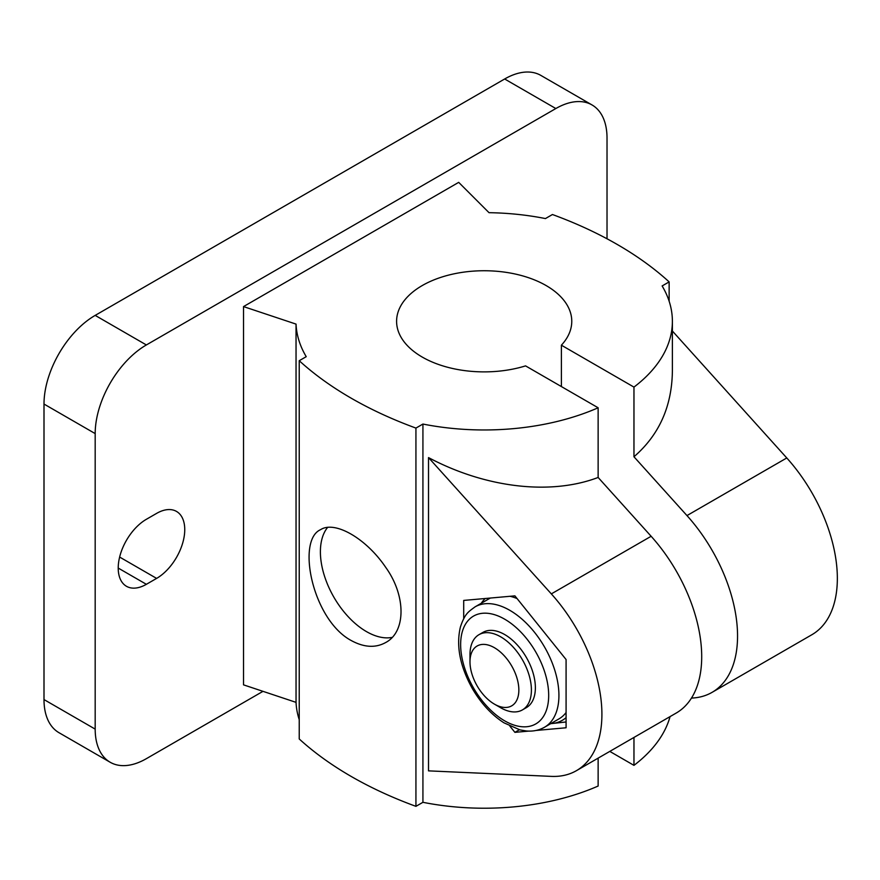 <?xml version="1.0" encoding="UTF-8"?>
<svg xmlns="http://www.w3.org/2000/svg" width="880" height="880" viewBox="0 0 880 880"><rect width="100%" height="100%" fill="white"/><g stroke="black" fill="none" stroke-linecap="round" stroke-linejoin="round"><path stroke-width="1.32" d="M535.997 730.466L566.082 727.771L566.082 659.527L514.899 595.859L463.705 600.424L463.705 618.75M327.569 527.439A65.142 37.609 -120 0 0 326.095 580.723A65.142 37.609 -120 0 0 366.465 631.598A65.142 37.609 -120 0 0 392.128 637.395M351.109 640.464C312.444 619.674 296.285 540.265 320.529 529.694C334.818 520.322 366.19 538.439 385.649 567.259C406.12 595.595 406.142 631.807 385.682 642.532C375.463 648.175 363.935 647.482 351.109 640.464M691.482 698.082A123.057 71.049 -120 0 0 712.063 692.362L811.866 634.733A123.057 71.049 -120 0 0 786.775 457.963L672.386 331.012M712.063 692.362A123.057 71.049 -120 0 0 686.972 515.581L633.963 456.764L633.963 387.101A188.199 108.658 0 0 0 672.386 321.31A188.199 108.658 0 0 0 662.134 285.945L669.141 281.897A376.409 217.316 0 0 0 552.442 214.522L545.435 218.57A188.199 108.658 0 0 0 489.027 212.685L458.7 182.358L243.518 306.592L296.043 324.104A188.199 108.658 0 0 0 306.229 356.675L299.233 360.712A376.409 217.316 0 0 0 415.932 428.087L422.928 424.05A188.199 108.658 0 0 0 598.136 407.781L598.136 477.455L651.134 536.272A123.057 71.049 60 0 1 676.225 713.042L576.422 770.671A123.057 71.049 -120 0 0 551.331 593.89L428.516 457.6L428.516 770.858L551.331 776.38A123.057 71.049 -120 0 0 576.422 770.671M669.141 281.897L669.141 301.213M633.963 387.101L561.385 345.191A87.582 50.567 0 0 0 571.769 321.31A87.582 50.567 0 0 0 484.187 270.743A87.582 50.567 0 0 0 396.594 321.31A87.582 50.567 0 0 0 525.558 365.882L598.136 407.781M561.385 345.191L561.385 386.562M633.963 737.451L633.963 765.358L609.796 751.399M598.136 758.131L598.136 786.038A188.199 108.658 0 0 1 422.928 802.307L415.932 806.344A376.409 217.316 0 0 1 299.233 738.969L299.233 360.712M509.905 726.143L514.899 732.347L528.759 731.104M672.386 321.31L672.386 370.865C671.968 406.318 659.164 434.951 633.963 456.764M243.518 306.592L243.518 684.849L296.043 702.361A188.199 108.658 0 0 0 299.233 719.664M633.963 765.358A188.199 108.658 0 0 0 670.054 716.606M422.928 424.05L422.928 802.307M415.932 428.087L415.932 806.344M296.043 324.104L296.043 702.361M598.136 477.455C550.682 495.561 485.595 487.938 428.516 457.6M607.024 238.788L607.024 138.094A72.38 41.789 120 0 0 592.031 104.951A72.38 41.789 120 0 0 555.841 108.537L146.366 344.949A72.38 41.789 120 0 0 95.183 433.598L95.183 729.113A72.38 41.789 120 0 0 110.176 762.256A72.38 41.789 120 0 0 146.366 758.67L262.988 691.339M592.031 104.951L540.848 75.405A72.38 41.789 120 0 0 504.658 78.991L95.183 315.392A72.38 41.789 120 0 0 44 404.052L44 699.567A72.38 41.789 120 0 0 58.993 732.699L110.176 762.256M146.366 584.309L156.607 578.402A39.809 22.99 120 0 0 182.611 543.323A39.809 22.99 120 0 0 176.506 511.423A39.809 22.99 120 0 0 156.607 513.392L146.366 519.299A39.809 22.99 120 0 0 120.362 554.378A39.809 22.99 120 0 0 126.467 586.289A39.809 22.99 120 0 0 146.366 584.309L118.217 568.062M481.283 603.262A72.38 41.789 60 0 1 485.199 598.51M566.082 721.963L551.76 723.558A72.38 41.789 60 0 1 550.781 723.624M478.984 634.678L482.955 632.39A43.428 25.08 60 0 1 504.669 634.546A43.428 25.08 60 0 1 533.038 672.815A43.428 25.08 60 0 1 526.383 707.619L522.412 709.907A43.428 25.08 -120 0 0 522.412 659.758A43.428 25.08 -120 0 0 478.984 634.678A43.428 25.08 -120 0 0 469.986 654.566L469.986 661.815A34.551 19.943 -120 0 0 494.417 704.132A34.551 19.943 -120 0 0 518.848 690.03A34.551 19.943 -120 0 0 494.417 647.713A34.551 19.943 -120 0 0 469.986 661.815M566.082 717.64A72.38 41.789 60 0 1 551.76 723.558M500.698 707.751A43.428 25.08 -120 0 0 500.698 707.762L494.417 704.132L500.698 707.762A43.428 25.08 -120 0 0 522.412 709.907M514.899 732.347L519.409 729.74M686.972 515.581L786.775 457.963M551.331 593.89L651.134 536.272M555.841 108.537L504.658 78.991M146.366 344.949L95.183 315.392M95.183 433.598L44 404.052M95.183 729.113L44 699.567M156.607 578.402L119.636 557.062M504.669 619.179A62.249 35.937 60 0 1 542.784 717.431A62.249 35.937 60 0 1 466.543 673.409A62.249 35.937 60 0 1 504.669 619.179M566.082 712.525A69.487 40.117 60 0 1 558.866 718.96L544.533 727.232C539.11 730.301 533.071 731.555 526.394 730.983L520.014 729.905L504.009 722.843C491.7 714.934 481.228 703.637 472.571 688.963C459.976 666.512 455.928 645.821 460.438 626.879C464.992 613.404 468.336 611.897 475.046 606.87A69.487 40.117 60 0 1 509.784 610.313A69.487 40.117 60 0 1 555.181 671.55A69.487 40.117 60 0 1 544.533 727.232M475.046 606.87L489.368 598.598A69.487 40.117 60 0 1 490.38 598.048M510.037 596.288A69.487 40.117 60 0 1 517.066 598.554"/></g></svg>
